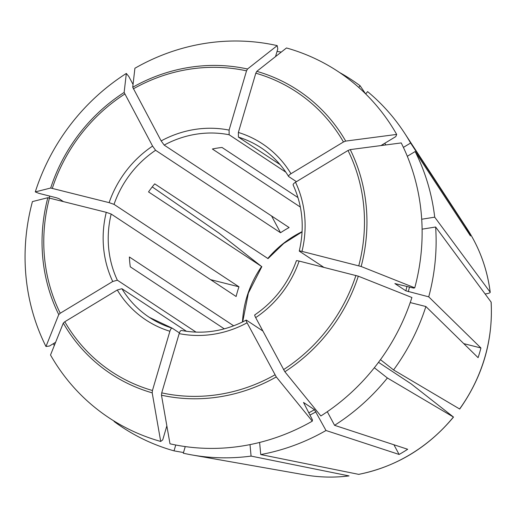<?xml version="1.0" encoding="UTF-8"?>
<svg xmlns="http://www.w3.org/2000/svg" width="517" height="517" viewBox="0 0 517 517"><rect width="100%" height="100%" fill="white"/><g stroke="black" fill="none" stroke-linecap="round" stroke-linejoin="round"><path stroke-width="0.78" d="M152.244 186.895L219.15 233.232L261.608 266.533A101.539 95.109 -56.6 0 0 248.173 292.893A101.539 95.109 -56.6 0 0 242.486 322.013M261.815 266.643L148.534 191.91A101.539 95.109 123.4 0 1 154.719 183.865L268 258.597M166.849 425.866L162.732 439.857L160.703 441.447A207.601 194.457 123.4 0 1 50.517 354.992L63.307 323.106L64.793 321.742L117.281 289.998L121.909 288.706L186.475 331.313M160.703 441.447L152.198 392.855L152.444 390.509L169.88 331.268C170.642 329.006 171.418 327.972 172.206 328.172L179.399 332.916M45.968 346.487A207.601 194.457 123.4 0 1 32.435 201.585L47.835 197.707L106.276 212.325A105.597 98.909 -56.6 0 0 112.732 281.494L60.243 313.231L58.757 314.601L45.968 346.487L49.451 346.035L55.603 342.312M133.043 84.42L128.791 76.458L126.329 73.44A207.601 194.457 123.4 0 0 35.285 191.904L38.943 193.358L56.521 197.804L58.97 198.664L63.152 201.423M277.202 45.619L247.514 69.007L246.525 70.855L229.089 130.103A105.597 98.909 -56.6 0 0 161.162 140.908L132.72 87.263L134.911 68.25A207.601 194.457 123.4 0 1 277.202 45.619L277.784 48.934L275.535 56.592M229.089 130.103L229.134 134.763L285.862 172.2M224.294 328.857L130.297 266.824A101.539 95.109 123.4 0 1 129.379 256.981L233.69 325.82M463.775 343.643L480.939 347.986A163.34 153 -56.6 0 1 478.089 357.667L425.879 306.523A208.151 194.967 123.4 0 1 393.566 369.939L380.473 359.664M358.307 276.181A169.88 159.12 123.4 0 1 284.854 371.755L320.863 415.972A207.601 194.457 123.4 0 0 411.907 297.508L358.307 276.181L299.13 261.072C296.991 260.568 296.144 260.516 296.596 260.917M410.227 302.568L425.879 306.523M312.281 421.161A207.601 194.457 123.4 0 1 169.99 443.799L161.478 395.201L161.724 392.855L179.166 333.614A105.597 98.909 -56.6 0 0 247.087 322.808L276.278 376.938L312.281 421.161L312.436 419.862L303.505 402.452L314.485 409.697L326.001 430.506L399.111 454.456L393.922 444.762M247.087 322.808C246.079 320.831 245.872 319.952 246.454 320.185L262.81 330.983M399.111 454.456A163.34 153 -56.6 0 0 407.687 449.273L334.577 425.323L327.3 411.706M297.986 197.591L222.032 147.468A101.539 95.109 123.4 0 0 212.371 149.006L300.358 207.071M185.254 446.578L183.309 453.209A208.151 194.967 123.4 0 0 191.994 454.954A208.151 194.967 123.4 0 0 251.081 456.097L250.008 444.607M179.166 333.614C179.929 331.352 180.704 330.318 181.493 330.518M485.166 293.966L486.659 293.734C489.179 293.268 490.355 292.738 490.168 292.124A158.958 148.896 123.4 0 0 467.219 228.992L404.475 132.979A208.151 194.967 123.4 0 0 367.568 91.606L365.739 93.984M112.732 281.494L117.359 280.201L196.066 332.14M491.144 302.135L435.631 227.008L422.111 229.16M106.276 212.325L111.181 214.044L236.127 296.506A101.539 95.109 -56.6 0 1 238.977 286.819L210.574 279.645M459.697 409.031L393.566 369.939M378.515 362.327L411.125 383.853L453.512 417.077C428.044 447.567 396.461 466.657 358.746 474.367L260.742 454.559L259.612 442.449M126.329 73.44L124.138 92.453L152.586 146.091L155.591 150.285L280.537 232.74L271.574 215.97M161.162 140.908L164.173 145.096L289.119 227.551A101.539 95.109 -56.6 0 0 280.537 232.74M414.757 287.827L361.157 266.501L301.98 251.391A105.597 98.909 -56.6 0 0 295.517 182.223L348.006 150.479L350.235 149.6L401.224 142.925A207.601 194.457 123.4 0 1 414.757 287.827L413.71 288.092L394.872 283.568L405.851 290.819L428.729 296.842A208.151 194.967 123.4 0 0 435.631 227.008M35.285 191.904L50.685 188.02L109.126 202.645L114.031 204.364L238.977 286.819M290.968 173.718A105.597 98.909 -56.6 0 0 238.369 132.449L255.805 73.201L256.794 71.352L286.489 47.965A207.601 194.457 123.4 0 1 396.675 134.42L345.686 141.096L343.456 141.975L290.968 173.718C288.997 175.011 288.247 175.967 288.719 176.575L296.435 181.667M284.854 371.755L255.669 317.619C254.661 315.641 254.448 314.769 255.03 315.002M49.167 197.895A208.151 194.967 123.4 0 1 49.774 196.098M326.001 430.506A208.151 194.967 123.4 0 1 260.742 454.559M339.546 72.503A208.151 194.967 123.4 0 1 360.084 85.732L358.766 87.444M403.396 147.39L410.608 143.035L465.927 227.435L465.19 227.874M404.475 132.979A208.151 194.967 123.4 0 1 410.608 143.035M277.054 51.416A208.151 194.967 123.4 0 1 281.248 52.088M396.675 134.42L395.802 136.598L380.945 145.581M358.591 474.367A158.958 148.896 123.4 0 0 453.403 417.032L387.382 377.985A208.151 194.967 123.4 0 1 334.577 425.323M387.382 377.985L374.334 367.749M175.748 445.001L174.022 450.856A208.151 194.967 123.4 0 1 114.057 421.465L114.27 421.181M54.285 345.602A208.151 194.967 123.4 0 1 53.438 343.618M407.312 156.283L415.157 151.539A208.151 194.967 123.4 0 1 434.713 217.166L421.71 219.234M365.577 93.823L360.084 85.732M301.98 251.391C299.841 250.881 298.994 250.829 299.446 251.236L323.81 267.315M238.369 132.449L238.415 137.108L280.072 164.6M295.517 182.223C293.546 183.516 292.796 184.472 293.268 185.086M415.157 151.539L470.476 235.939A163.34 153 -56.6 0 0 465.927 227.435M467.219 228.992C479.595 248.057 487.26 269.15 490.226 292.26L434.713 217.166M480.939 347.986L428.729 296.842M348.923 475.905A158.958 148.896 123.4 0 1 304.946 474.877C319.474 477.43 334.169 477.773 349.04 475.911L251.081 456.097M183.503 452.543L174.022 450.856M302.102 231.674A101.539 95.109 -56.6 0 0 267.793 258.487M152.198 392.855A169.88 159.12 123.4 0 1 63.307 323.106M382.793 144.463A183.781 172.142 123.4 0 1 383.336 145.271M406.969 286.386A183.781 172.142 123.4 0 1 405.851 290.819M314.485 409.697A183.781 172.142 123.4 0 1 308.688 412.863M58.757 314.601A169.88 159.12 123.4 0 1 47.835 197.707M60.243 313.231A167.676 157.058 123.4 0 1 49.477 197.966M50.685 188.02A169.88 159.12 123.4 0 1 124.138 92.453M52.327 188.285A167.676 157.058 123.4 0 1 124.752 94.049M132.72 87.263A169.88 159.12 123.4 0 1 247.514 69.007M133.334 88.859A167.676 157.058 123.4 0 1 246.525 70.855M256.794 71.352A169.88 159.12 123.4 0 1 345.686 141.096M255.805 73.201A167.676 157.058 123.4 0 1 343.456 141.975M350.235 149.6A169.88 159.12 123.4 0 1 361.157 266.501M348.006 150.479A167.676 157.058 123.4 0 1 358.772 265.744M355.922 275.432A167.676 157.058 123.4 0 1 283.497 369.668M255.669 317.619A105.597 98.909 -56.6 0 0 299.13 261.072M152.444 390.509A167.676 157.058 123.4 0 1 64.793 321.742M276.278 376.938A169.88 159.12 123.4 0 1 161.478 395.201M274.921 374.851A167.676 157.058 123.4 0 1 161.724 392.855M315.99 411.791A185.81 174.042 123.4 0 1 309.89 415.112M384.751 143.28A185.81 174.042 123.4 0 1 385.863 144.934M409.477 287.025A185.81 174.042 123.4 0 1 408.301 291.678M117.281 289.998A105.597 98.909 -56.6 0 0 169.88 331.268M121.909 288.706A101.539 95.109 -56.6 0 0 149.387 317.386A101.539 95.109 -56.6 0 0 171.98 328.101M111.181 214.044A101.539 95.109 -56.6 0 0 117.359 280.201M152.586 146.091A105.597 98.909 -56.6 0 0 109.126 202.645M155.591 150.285A101.539 95.109 -56.6 0 0 114.031 204.364M229.134 134.763A101.539 95.109 -56.6 0 0 164.173 145.096M288.589 176.452C281.539 164.833 272.42 155.313 261.24 147.894A101.539 95.109 -56.6 0 0 238.415 137.108M491.085 301.973A158.958 148.896 123.4 0 1 459.587 408.986M242.68 321.917L248.367 293.074L261.848 266.636M267.993 258.636L283.743 243.449L302.09 231.894M246.202 320.094C225.238 331.171 203.608 334.622 181.312 330.447M172.096 328.121L149.387 317.386M293.1 184.886C302.639 205.708 304.694 227.764 299.259 251.055M296.422 260.678C288.344 283.335 274.437 301.424 254.719 314.943M491.15 302.141C493.095 340.936 482.619 376.563 459.71 409.025M304.946 474.877L191.994 454.954"/></g></svg>
